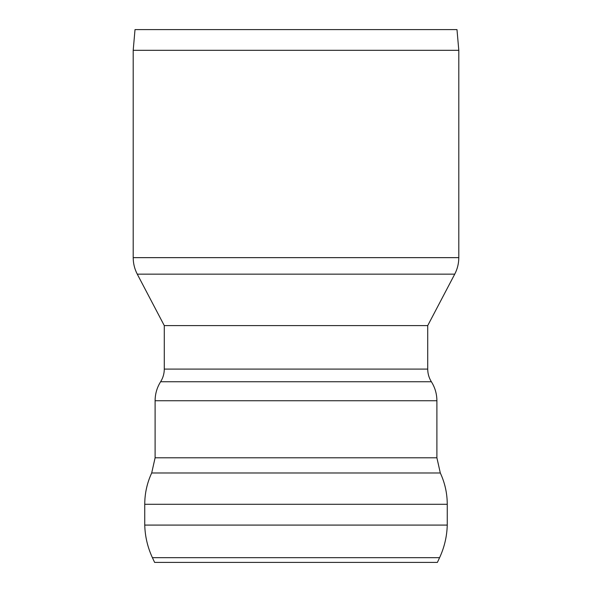 <?xml version="1.0" encoding="UTF-8"?>
<svg xmlns="http://www.w3.org/2000/svg" width="592" height="592" viewBox="0 0 592 592"><rect width="100%" height="100%" fill="white"/><g stroke="black" fill="none" stroke-linecap="round" stroke-linejoin="round"><path stroke-width="0.89" d="M439.59 557.679L152.41 557.679L154.616 562.4L437.384 562.4L439.59 557.679C444.377 547.341 446.938 536.478 447.256 525.089L447.256 504.288L144.744 504.288L144.744 525.089L447.256 525.089M133.2 257.646L133.2 50.32L458.8 50.32L458.8 257.646L133.2 257.646C133.222 263.477 134.576 268.983 137.27 274.155L164.28 325.6L427.72 325.6L164.28 325.6L164.28 369.09C164.258 373.663 163.029 377.881 160.61 381.759C156.976 387.568 155.141 393.895 155.104 400.747L155.104 457.794L436.896 457.794L440.307 472.978C444.91 482.909 447.226 493.343 447.256 504.288M137.27 274.155L454.73 274.155L427.72 325.6L427.72 369.09C427.742 373.663 428.971 377.881 431.39 381.759C435.024 387.568 436.859 393.895 436.896 400.747L155.104 400.747M133.2 50.32L135.013 29.6L456.987 29.6L458.8 50.32M155.104 457.794L151.693 472.978L440.307 472.978M160.61 381.759L431.39 381.759M164.28 369.09L427.72 369.09M152.41 557.679C147.623 547.341 145.062 536.478 144.744 525.089M151.693 472.978C147.09 482.909 144.774 493.343 144.744 504.288M436.896 457.794L436.896 400.747M458.8 257.646C458.778 263.477 457.424 268.983 454.73 274.155"/></g></svg>

